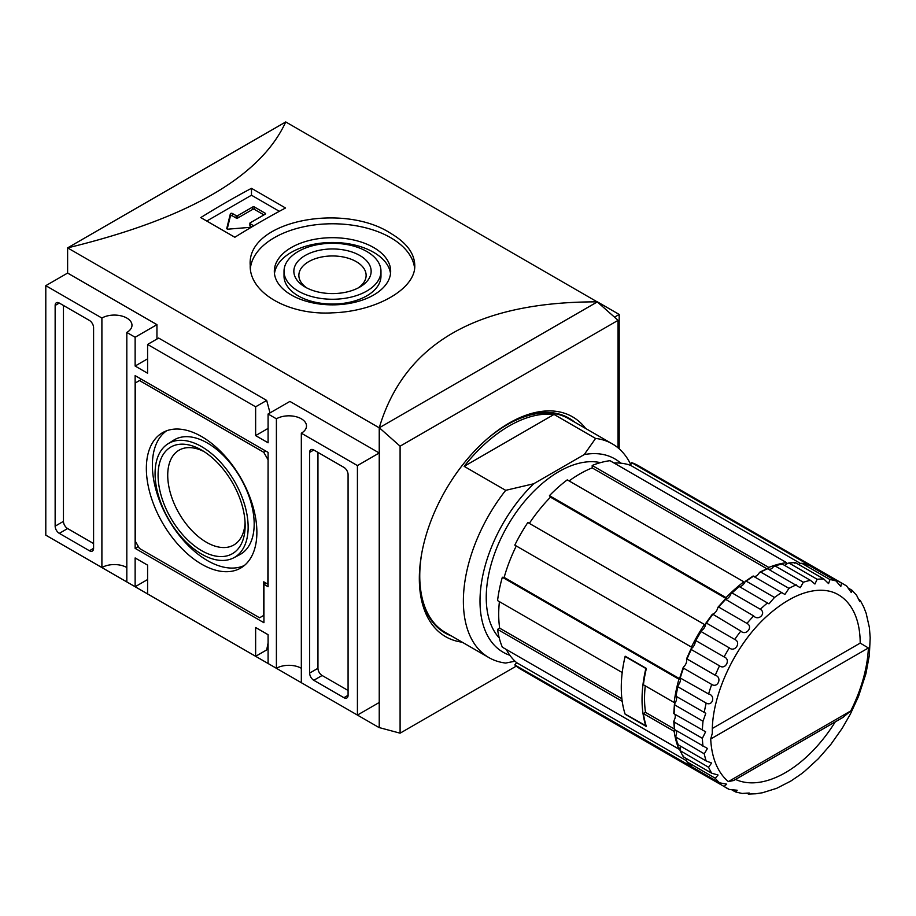 <?xml version="1.0" encoding="UTF-8"?>
<svg xmlns="http://www.w3.org/2000/svg" width="916" height="916" viewBox="0 0 916 916"><rect width="100%" height="100%" fill="white"/><g stroke="black" fill="none" stroke-linecap="round" stroke-linejoin="round"><path stroke-width="1.37" d="M285.54 207.989L251.476 188.318A881.421 508.895 120 0 0 200.776 217.584L234.851 237.255A881.421 508.895 -60 0 1 285.54 207.989M619.193 448.84L619.193 314.451L597.381 301.856C477.041 301.604 404.322 343.58 379.235 427.806L67.612 247.881L67.612 273.071L156.945 324.653L156.945 339.046M597.381 301.982L285.746 121.942C260.671 176.685 187.952 218.661 67.612 247.881L285.746 121.942M390.663 233.317C343.466 202.367 246.507 220.676 250.228 265.331C249.106 292.742 288.54 315.493 332.416 312.837C376.339 311.52 415.933 288.677 414.765 265.331C414.456 253.297 406.429 242.626 390.663 233.317M597.381 301.856L379.235 427.806L379.235 727.67L67.612 547.757M89.424 320.451L59.3 303.059A5.874 3.389 -120 0 0 56.357 302.772A5.874 3.389 -120 0 0 55.143 305.452L55.143 526.162A5.874 3.389 -120 0 0 59.3 533.352L89.424 550.745A5.874 3.389 -120 0 0 92.367 551.043A5.874 3.389 -120 0 0 93.581 548.352L93.581 327.642A5.874 3.389 -120 0 0 89.424 320.451M45.8 535.162L101.894 567.542L101.894 318.047L45.8 285.666L45.8 535.162M268.09 452.39L135.133 375.629L135.133 548.352L263.934 622.72L263.934 584.328L268.09 586.732L268.09 452.39M270.025 412.898L266.682 400.429L255.633 406.807L147.591 344.439L147.591 373.224L135.133 366.034L135.133 337.248L126.82 332.439L126.82 581.935L135.133 586.732L135.133 557.947L147.591 565.138L147.591 593.934L255.633 656.303L266.682 649.925L268.09 643.021M255.633 406.807L255.633 435.604L268.09 442.794L268.09 414.009L276.403 418.807L276.403 668.291L268.09 663.493L268.09 634.708L255.633 627.517L255.633 656.303M348.08 474.58A5.874 3.389 -120 0 0 343.924 467.389L313.799 449.996A5.874 3.389 -120 0 0 310.856 449.699A5.874 3.389 -120 0 0 309.642 452.39L309.642 673.088A5.874 3.389 -120 0 0 313.799 680.29L343.924 697.683A5.874 3.389 -120 0 0 346.866 697.969A5.874 3.389 -120 0 0 348.08 695.278L348.08 474.58M357.423 465.58L301.33 433.199L301.33 682.695L357.423 715.075L357.423 465.58L379.235 452.985L289.903 401.414L268.09 414.009M357.423 715.075L379.235 702.48L379.235 452.985M379.327 727.613L400.097 733.178L400.097 446.184L379.327 427.761L379.235 727.67M379.327 427.761L597.301 301.914L618.071 320.337L400.097 446.184M400.097 733.178L516.258 666.127M462.236 642.196A126.923 73.28 -60 0 1 445.623 636.677A126.923 73.28 -60 0 1 445.623 490.117A126.923 73.28 -60 0 1 572.546 416.837A126.923 73.28 -60 0 1 585.645 428.47M618.071 447.878L618.071 320.337M135.133 366.034L147.591 358.832M135.133 337.248L156.945 324.653M268.09 428.402L255.633 435.604M276.403 418.807A17.633 10.179 180 0 1 295.616 416.597A17.633 10.179 180 0 1 306.494 425.997A17.633 10.179 180 0 1 301.33 433.199M301.33 668.291A17.633 10.179 0 0 0 276.403 668.291M135.133 586.732L147.591 579.542M126.82 567.542A17.633 10.179 0 0 0 101.894 567.542M45.8 285.666L67.612 273.071M101.894 318.047A17.633 10.179 180 0 1 121.095 315.848A17.633 10.179 180 0 1 131.984 325.249A17.633 10.179 180 0 1 126.82 332.439M614.499 317.165L619.193 314.451M266.682 400.429L158.651 338.061L147.591 344.439M317.955 452.39L317.955 668.291A5.874 3.389 -120 0 0 322.111 675.493L348.08 690.481M63.456 305.452L63.456 521.364A5.874 3.389 -120 0 0 67.612 528.555L93.581 543.554M138.35 546.486L135.133 548.352M266.018 583.137L263.934 584.328M267.884 459.466L263.728 452.275L139.495 380.541L135.339 382.945L135.339 541.276L139.495 548.466L259.572 617.796L263.728 615.403L263.728 581.809L267.884 584.213L268.09 459.351M265.812 451.073L263.728 452.275M141.568 379.339L139.495 380.541M201.612 564.176A78.146 45.113 -120 0 0 241.641 567.473A78.146 45.113 -120 0 0 240.69 477.809A78.146 45.113 -120 0 0 163.517 432.157A78.146 45.113 -120 0 0 150.304 494.434A78.146 45.113 -120 0 0 201.612 564.176M233.695 557.821L239.66 554.718A66.112 38.163 -120 0 0 240.484 477.923A66.112 38.163 -120 0 0 173.571 440.252L167.903 443.859A65.815 38.003 -120 0 0 158.834 496.85A65.815 38.003 -120 0 0 201.612 554.111A65.815 38.003 -120 0 0 233.695 557.821A65.815 38.003 -120 0 0 234.519 481.369A65.815 38.003 -120 0 0 167.903 443.859M166.597 430.795A77.86 44.953 -120 0 0 157.105 493.747A77.86 44.953 -120 0 0 207.428 560.581A77.86 44.953 -120 0 0 244.366 565.481M204.096 451.622A54.742 31.602 -120 0 0 179.067 450.18A54.742 31.602 -120 0 0 170.674 494.045A54.742 31.602 -120 0 0 206.444 542.272A54.742 31.602 -120 0 0 233.809 544.986A54.742 31.602 -120 0 0 245.076 522.589M201.612 550.642A61.567 35.541 -120 0 0 245.144 525.509A61.567 35.541 -120 0 0 201.612 450.1A61.567 35.541 -120 0 0 158.079 475.232A61.567 35.541 -120 0 0 201.612 550.642M251.476 188.318L251.476 195.222L206.764 221.042M279.334 211.31L251.476 195.222M251.682 227.008L250.228 226.172A1.179 0.676 0 0 1 249.885 225.691L249.885 223.298A1.179 0.676 0 0 1 250.228 222.817L265.182 214.184A1.179 0.676 0 0 0 265.182 213.222L254.385 206.982A1.179 0.676 0 0 0 252.724 206.982L237.759 215.615A1.179 0.676 0 0 1 236.099 215.615L232.355 213.462A1.179 0.676 0 0 0 230.363 213.84L226.767 228.393A1.179 0.676 0 0 0 228.095 229.16L251.27 227.248M249.885 223.298A1.179 0.676 0 0 0 250.228 223.779L253.732 225.794M263.934 214.894L254.385 209.375A1.179 0.676 0 0 0 252.724 209.375L237.759 218.019L237.759 215.615M227.202 229.023L230.363 216.245A1.179 0.676 0 0 1 232.355 215.855L236.099 218.019A1.179 0.676 0 0 0 237.759 218.019M250.377 268.388A82.268 47.495 180 0 1 303.333 226.859A82.268 47.495 180 0 1 390.663 237.691A82.268 47.495 180 0 1 414.593 268.193M373.636 247.526A58.177 33.583 180 0 1 390.674 271.273A58.177 33.583 180 0 1 332.497 304.856A58.177 33.583 180 0 1 274.319 271.273A58.177 33.583 180 0 1 310.238 240.244A58.177 33.583 180 0 1 373.636 247.526M274.468 273.666A58.177 33.583 180 0 1 312.173 244.606A58.177 33.583 180 0 1 373.636 252.324A58.177 33.583 180 0 1 390.525 273.666M380.976 271.273L380.976 276.071A48.479 27.984 180 0 1 332.497 304.055A48.479 27.984 180 0 1 284.017 276.071L284.017 271.273A48.479 27.984 180 0 1 313.948 245.419A48.479 27.984 180 0 1 366.778 251.476A48.479 27.984 180 0 1 380.976 271.273A48.479 27.984 180 0 1 332.497 299.257A48.479 27.984 180 0 1 284.017 271.273M359.828 255.495A38.655 22.316 180 0 1 359.828 287.051A38.655 22.316 180 0 1 305.165 287.051A38.655 22.316 180 0 1 305.165 255.495A38.655 22.316 180 0 1 359.828 255.495M307.066 288.082A33.629 19.419 180 0 1 298.868 275.384A33.629 19.419 180 0 1 319.627 257.442A33.629 19.419 180 0 1 356.278 261.655A33.629 19.419 180 0 1 366.125 275.384A33.629 19.419 180 0 1 357.927 288.082M675.481 730.556L674.153 731.323A117.523 67.853 -60 0 0 678.928 749.139L502.334 647.188A117.523 67.853 -60 0 1 497.56 629.372L622.216 701.335A117.523 67.853 120 0 0 625.17 714.262L625.307 714.182M674.153 731.323L643.41 713.575A117.523 67.853 120 0 0 646.364 726.503L625.17 714.262M625.17 656.211A117.523 67.853 120 0 0 622.216 672.55L497.56 600.587A117.523 67.853 -60 0 1 502.334 577.252L678.928 679.203A117.523 67.853 -60 0 0 674.153 702.538L643.41 684.779A117.523 67.853 120 0 1 646.364 668.44L625.17 656.211M499.403 601.64A114.58 66.158 120 0 0 499.667 628.158L621.884 698.725M499.667 628.158L497.56 629.372M712.339 733.212C711.16 695.358 735.754 643.181 768.535 614.728C785.768 599.694 802.072 591.576 817.473 590.362C825.488 589.835 832.426 591.278 838.289 594.69A105.775 61.063 -60 0 1 860.193 643.101L868.391 647.967A111.649 64.463 -60 0 1 850.758 710.919L843.018 717.388L733.659 780.512L728.346 781.6A111.649 64.463 -60 0 1 710.713 738.994L712.327 733.212M835.266 721.854A105.775 61.063 -60 0 1 782.207 774.421A105.775 61.063 -60 0 1 735.525 779.436M776.55 788.378L790.794 781.085L800.55 774.444M800.561 774.455L804.809 771.146M804.798 771.123L818.274 758.803L830.869 744.376L842.262 728.209L850.117 714.549M850.14 714.56L858.418 696.607M858.441 696.618L865.918 673.729L869.341 655.329L870.189 637.754L869.387 627.575L866.112 613.09M866.089 613.102L863.811 607.239M858.281 598.904L860.284 600.507L859.758 601.606L856.62 595.32M848.64 588.244L851.949 590.27L851.308 592.549L846.716 586.114A117.523 67.853 -60 0 0 844.163 584.511L815.904 568.195A117.523 67.853 -60 0 0 813.236 566.786L841.495 583.103L840.808 586.492L836.045 580.973L807.786 564.657L806.927 565.378M798.821 564.577A5.874 3.389 120 0 0 799.954 563.764L801.74 563.26L829.988 579.565L828.579 583.606L823.839 579.015L795.58 562.71L794.893 563.317M784.634 565.424A5.874 3.389 120 0 0 785.745 564.863A5.874 3.389 120 0 0 787.176 563.615L788.882 562.962L817.141 579.278L814.942 584.019L810.454 580.332L782.207 564.016L781.692 564.474M769.6 569.431A5.874 3.389 120 0 0 773.459 566.683L775.062 565.928L803.321 582.244L800.275 587.694L767.722 568.825M754.166 576.485A5.874 3.389 120 0 0 756.318 575.935A5.874 3.389 120 0 0 759.227 572.866L760.704 572.053L788.951 588.37L784.909 594.45L753.399 576.244M743.849 583.801A5.874 3.389 120 0 0 744.914 582.004L746.231 581.156L774.478 597.461L768.982 603.839L739.166 586.48A5.874 3.389 120 0 0 743.849 583.801L743.849 581.82L567.256 479.87A117.523 67.853 -60 0 0 549.44 495.671L550.493 497.159A114.58 66.158 120 0 0 529.322 523.38M730.934 593.786L732.09 592.95L760.337 609.266C766.669 613.17 758.459 621.403 753.662 615.918L725.449 599.247A5.874 3.389 120 0 0 726.892 598.846A5.874 3.389 120 0 0 730.934 593.786L732.09 592.95A117.523 67.853 -60 0 1 739.223 586.618L739.166 586.48M717.732 607.869L718.705 607.09L746.964 623.395C753.57 626.819 746.002 636.265 740.815 631.055L712.682 614.155A5.874 3.389 120 0 0 715.797 611.854A5.874 3.389 120 0 0 717.732 607.869L718.705 607.09A117.523 67.853 -60 0 1 725.415 599.614L725.449 599.247M705.297 625.697A5.874 3.389 120 0 0 705.698 623.83L706.499 623.132L734.758 639.448C741.582 642.345 734.895 652.742 729.308 647.864L701.061 631.559L701.232 630.735A5.874 3.389 120 0 0 705.297 625.697L704.438 624.483L527.845 522.521A117.523 67.853 -60 0 0 514.803 545.123L691.397 647.074A117.523 67.853 -60 0 1 704.438 624.483M695.21 641.166L695.828 640.605L724.087 656.921C731.071 659.302 725.472 670.306 719.518 665.84L691.259 649.536L691.454 648.494A5.874 3.389 120 0 0 692.885 647.211A5.874 3.389 120 0 0 695.21 641.166L695.828 640.605A117.523 67.853 -60 0 1 701.061 631.559L701.232 630.735M686.565 659.371L687.023 658.97L715.27 675.287C722.358 677.164 718.018 688.454 711.721 684.447L683.462 668.13L683.657 666.894A5.874 3.389 120 0 0 686.141 663.23A5.874 3.389 120 0 0 686.565 659.371L687.023 658.97A117.523 67.853 -60 0 1 691.259 649.536L691.454 648.494M680.416 679.34A5.874 3.389 120 0 0 680.05 677.886L708.595 693.985C715.717 695.381 712.751 706.614 706.167 703.099L677.909 686.782L678.058 685.363A5.874 3.389 120 0 0 680.416 679.34L678.928 679.203M675.848 696.149L705.789 713.301L703.019 721.247L674.76 704.931L674.84 703.362A5.874 3.389 120 0 0 675.871 701.542A5.874 3.389 120 0 0 675.848 696.149L675.997 696.137A117.523 67.853 -60 0 1 677.909 686.782L678.058 685.363M674.84 703.362L674.76 704.931A117.523 67.853 -60 0 0 674.119 713.804L705.618 731.781L702.377 738.319L674.119 722.014L674.096 720.331A5.874 3.389 120 0 0 675.287 716.278A5.874 3.389 120 0 0 674.691 714.137M674.84 729.708L707.45 748.464L704.255 753.822L675.653 736.968L677.611 744.353M678.058 743.987L677.909 744.651L706.167 760.967L711.606 763.005L708.595 767.276L680.027 750.57M683.657 755.998L683.462 756.891L711.721 773.207L718.064 775.016L715.27 778.257L686.794 761.746L691.122 766.394M691.454 765.387L691.259 766.497L719.518 782.802L726.674 784.165L724.087 786.455L698.381 771.753A117.523 67.853 -60 0 1 695.828 770.138M724.087 786.455A117.523 67.853 -60 0 0 726.64 788.069A117.523 67.853 -60 0 0 729.308 789.477L737.174 790.233L735.514 791.928L732.113 790.073M742.223 793.451L749.242 793.016L748.555 794.023L746.174 793.096M756.147 793.725L762.364 792.764M762.364 792.787L776.55 788.355M683.462 756.891A117.523 67.853 -60 0 1 680.348 750.96L680.05 749.162A5.874 3.389 120 0 0 680.416 747.296A5.874 3.389 120 0 0 680.348 746.059M691.259 766.497A117.523 67.853 -60 0 1 687.023 761.952L686.565 760.143A5.874 3.389 120 0 0 686.702 758.757M677.909 744.651A117.523 67.853 -60 0 1 675.997 737.517L675.848 735.754A5.874 3.389 120 0 0 676.306 731.037M674.76 730.144A117.523 67.853 -60 0 1 674.119 722.014L674.096 720.331M680.05 677.886L680.348 677.668A117.523 67.853 -60 0 1 683.462 668.13L683.657 666.894M705.698 623.83L706.499 623.132A117.523 67.853 -60 0 1 712.556 614.739L712.682 614.155M744.914 582.004L746.231 581.156A117.523 67.853 -60 0 1 753.593 576.153M759.227 572.866L760.704 572.053A117.523 67.853 -60 0 1 768.066 568.55M774.421 565.905L775.062 565.928A117.523 67.853 -60 0 1 782.207 564.016M795.26 562.607L788.882 562.962A117.523 67.853 -60 0 1 795.58 562.71M807.637 564.588L801.74 563.26A117.523 67.853 -60 0 1 807.786 564.657M815.904 568.195L813.236 566.786M860.193 643.101L712.385 728.438M691.557 766.669L514.803 664.924A117.523 67.853 -60 0 0 520.964 669.321L697.557 771.272A117.523 67.853 -60 0 1 691.397 766.875M678.928 749.139L680.416 747.296M674.153 702.538L675.871 701.542M691.397 647.074L692.885 647.211M726.892 598.846L726.033 597.621A117.523 67.853 -60 0 1 743.849 581.82M785.745 564.863L786.604 562.653L610.01 460.691A117.523 67.853 -60 0 0 592.194 465.465L592.194 467.893A114.58 66.158 120 0 0 569.099 480.923M768.776 568.962L768.776 567.428A117.523 67.853 -60 0 1 786.604 562.653M808.095 564.829L808.187 564.577A117.523 67.853 -60 0 1 815.08 567.714A117.523 67.853 -60 0 1 815.492 567.954M726.033 597.621L549.44 495.671M768.776 567.428L592.194 465.465M808.187 564.577L631.605 462.626A117.523 67.853 -60 0 1 638.486 465.763L815.08 567.714M506.285 649.467A114.58 66.158 120 0 0 516.624 662.657L514.803 664.924M516.28 545.97A114.58 66.158 120 0 0 504.155 577.412L502.334 577.252M631.605 462.626L630.552 465.328A114.58 66.158 120 0 0 613.96 462.981M509.88 655.284A111.649 64.463 -60 0 1 481.175 584.809A111.649 64.463 -60 0 1 533.673 483.774L584.225 454.588A111.649 64.463 -60 0 1 620.796 463.175M499.254 637.948A102.832 59.368 -60 0 1 507.533 525.864A102.832 59.368 -60 0 1 600.461 462.649M515.021 661.203L505.689 663.058A123.397 71.242 -60 0 1 488.938 657.619A123.397 71.242 -60 0 1 505.689 490.335L533.673 483.774M584.225 454.588L595.583 438.432A123.397 71.242 -60 0 1 612.335 443.882A123.397 71.242 -60 0 1 630.803 464.675M488.938 657.619L445.313 632.429A123.397 71.242 -60 0 1 421.841 552.852M488.056 438.157A123.397 71.242 -60 0 1 568.71 418.692L612.335 443.882M505.689 490.335L464.149 466.347L554.031 414.444A123.397 71.242 120 0 0 464.149 466.347M595.583 438.432L554.031 414.444M630.552 465.328L800.447 563.42M592.194 467.893L766.864 568.744M550.493 497.159L726.732 598.915M504.155 577.412L680.405 679.168M645.242 685.844A114.58 66.158 120 0 0 645.505 712.362L674.336 728.999M643.41 713.575L645.505 712.362M516.624 662.657L686.519 760.749M625.376 656.337L625.101 656.486A117.523 67.853 120 0 0 625.101 714.068L646.158 725.896M646.146 668.325L645.872 668.485A117.523 67.853 120 0 0 645.872 726.056M625.101 656.486L645.872 668.485M451.336 635.91A123.992 71.585 -60 0 1 419.345 577.366M508.036 423.73A123.992 71.585 -60 0 1 574.733 422.173M313.799 449.996L309.642 452.39M317.955 668.291L309.642 673.088M322.111 675.493L313.799 680.29M348.08 695.278L343.924 697.683M59.3 303.059L55.143 305.452M63.456 521.364L55.143 526.162M67.612 528.555L59.3 533.352M93.581 548.352L89.424 550.745M254.385 209.375L254.385 206.982M265.182 214.184L265.182 213.222M252.724 209.375L252.724 206.982M236.099 218.019L236.099 215.615M232.355 215.855L232.355 213.462M230.363 216.245L230.363 213.84M250.228 226.172L250.228 223.779M841.495 583.103A117.523 67.853 -60 0 1 844.163 584.511L846.979 586.286M829.988 579.565A117.523 67.853 -60 0 1 836.045 580.973M817.141 579.278A117.523 67.853 -60 0 1 823.839 579.015M803.321 582.244A117.523 67.853 -60 0 1 810.454 580.332M788.951 588.37A117.523 67.853 -60 0 1 796.313 584.855M774.478 597.461A117.523 67.853 -60 0 1 781.852 592.469M760.337 609.266A117.523 67.853 -60 0 1 767.482 602.934M746.964 623.395A117.523 67.853 -60 0 1 753.662 615.918M734.758 639.448A117.523 67.853 -60 0 1 740.815 631.055M724.087 656.921A117.523 67.853 -60 0 1 729.308 647.864M715.27 675.287A117.523 67.853 -60 0 1 719.518 665.84M708.595 693.985A117.523 67.853 -60 0 1 711.721 684.447M704.255 712.442A117.523 67.853 -60 0 1 706.167 703.099M702.377 730.121A117.523 67.853 -60 0 1 703.019 721.247M703.019 746.46A117.523 67.853 -60 0 1 702.377 738.319M706.167 760.967A117.523 67.853 -60 0 1 704.255 753.822M711.721 773.207A117.523 67.853 -60 0 1 708.595 767.276M719.518 782.802A117.523 67.853 -60 0 1 715.27 778.257M728.346 781.6L850.758 710.919M710.713 738.994L868.391 647.967M863.845 607.228L860.307 600.495M856.655 595.297L851.96 590.259M698.381 771.753L729.583 789.615M735.514 791.939L742.223 793.485M748.555 794.058L756.158 793.76M683.222 756.673L680.015 750.582M674.439 729.823L673.764 721.361M673.764 713.518L674.439 704.232M675.607 695.92L677.622 686.084M679.901 677.531L683.199 667.466M686.519 658.913L690.996 648.94M695.255 640.628L700.786 631.044M705.858 623.201L712.259 614.338M718.007 607.182L725.071 599.304M731.334 593.041L738.846 586.389M745.464 581.225L753.17 575.992M759.959 572.076L767.619 568.424M774.409 565.882L781.795 563.913M705.778 713.312L704.896 712.808M768.993 603.816L768.123 603.312M784.909 594.438L784.153 593.992M705.606 731.792L704.839 731.346"/></g></svg>
